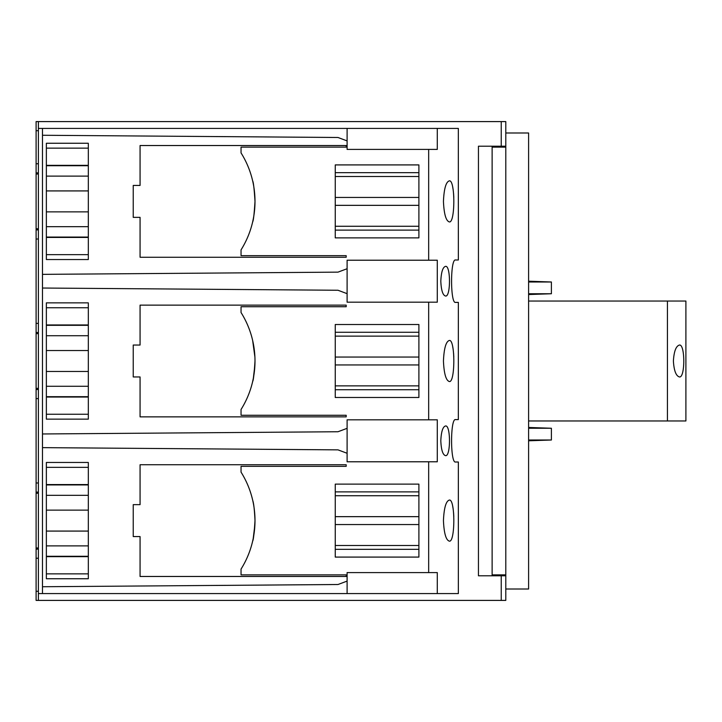 <?xml version="1.0" encoding="UTF-8"?>
<svg xmlns="http://www.w3.org/2000/svg" width="722" height="722" viewBox="0 0 722 722"><rect width="100%" height="100%" fill="white"/><g stroke="black" fill="none" stroke-linecap="round" stroke-linejoin="round"><path stroke-width="1.08" d="M528.603 294.54L551.4 293.746L528.603 293.746M551.4 293.746L551.4 281.995L528.603 281.995M505.797 589.008L528.603 589.008L528.603 132.992L505.797 132.992M528.603 440.799L551.4 440.005L528.603 440.005M528.603 427.46L551.4 428.254L528.603 428.254M253.35 537.836L252.655 541.13C253.44 539.93 254.216 533.089 254.992 520.607C254.487 509.976 253.738 503.261 252.745 500.481M254.983 521.293L254.893 524.849M254.649 528.477L254.261 532.132M253.828 535.101L253.368 537.709M443.443 520.607C444.012 507.981 445.97 501.14 449.301 500.084C455.32 498.487 455.32 542.709 449.301 541.13C445.97 540.083 444.012 533.242 443.443 520.607M241.04 569.089A91.207 91.207 0 0 0 241.04 472.125L241.04 466.34L346.19 466.34L346.19 464.742L140.068 464.742L140.068 504.642L133.236 504.642L133.236 536.563L140.068 536.563L140.068 576.472L346.19 576.472L346.19 574.874L241.04 574.874L241.04 569.089M418.895 324.521L418.895 397.479L335.252 397.479L335.252 324.521L418.895 324.521M418.895 164.914L418.895 237.872L335.252 237.872L335.252 164.914L418.895 164.914M418.895 484.128L418.895 557.086L335.252 557.086L335.252 484.128L418.895 484.128M453.804 516.528L453.569 512.647M453.181 509.064L452.649 505.987M453.804 356.93L453.569 353.049M453.181 349.457L452.649 346.38M453.804 197.323L453.569 193.442M453.181 189.85L452.649 186.772M458.353 462.008L458.353 593.574L458.353 462.008L455.528 462.008C450.266 463.515 450.257 418.128 455.528 419.599L458.335 419.599L458.353 302.401L455.528 302.401C450.266 303.908 450.257 258.521 455.528 259.992L458.353 259.992L458.335 128.426L437.288 128.426L437.288 149.409L347.101 149.409L347.101 128.426L437.288 128.426M505.797 146.214L478.442 146.214L478.442 575.786L505.797 575.786L505.797 121.594L36.1 121.594L36.1 600.406L501.239 600.406L501.239 575.786M667.435 301.038L667.435 420.962L685.9 420.962L685.9 301.038L528.603 301.038M673.391 361C673.996 370.702 676.027 376.018 679.474 376.956C685.223 377.949 685.214 344.051 679.474 345.044C676.027 345.973 674.005 351.289 673.391 361M501.239 600.406L505.797 600.406L505.797 575.786M88.319 302.861L88.319 419.139L46.361 419.139L46.361 302.861L88.319 302.861M88.319 386.279L46.361 386.279M88.319 371.469L46.361 371.469M88.319 350.531L46.361 350.531M88.319 335.721L46.361 335.721M88.319 397.046L46.361 397.046M88.319 324.954L46.361 324.954M88.319 325.315L46.361 325.315M88.319 396.685L46.361 396.685M88.319 143.254L88.319 259.532L46.361 259.532L46.361 143.254L88.319 143.254M88.319 226.672L46.361 226.672M88.319 211.862L46.361 211.862M88.319 190.924L46.361 190.924M88.319 176.114L46.361 176.114M88.319 237.439L46.361 237.439M88.319 165.347L46.361 165.347M88.319 165.708L46.361 165.708M88.319 237.078L46.361 237.078M88.319 462.468L88.319 578.746L46.361 578.746L46.361 462.468L88.319 462.468M88.319 545.886L46.361 545.886M88.319 531.076L46.361 531.076M88.319 510.138L46.361 510.138M88.319 495.328L46.361 495.328M88.319 556.653L46.361 556.653M88.319 484.561L46.361 484.561M88.319 484.922L46.361 484.922M88.319 556.292L46.361 556.292M254.893 365.106L253.359 378.157M252.998 379.962L252.736 381.162M254.649 353.121L254.27 349.601M253.819 346.434L253.368 343.898M253.35 343.771L253.016 342.147M253.35 218.622L252.655 221.916C253.44 220.715 254.216 213.874 254.992 201.393C254.216 188.92 253.44 182.079 252.655 180.87M254.983 202.079L254.893 205.635M254.649 209.263L254.261 212.918M253.828 215.887L253.368 218.495M443.443 201.393C444.012 188.767 445.97 181.926 449.301 180.87C455.32 179.273 455.32 223.495 449.301 221.916C445.97 220.869 444.012 214.028 443.443 201.393M241.04 249.875A91.207 91.207 0 0 0 241.04 152.911L241.04 147.126L346.19 147.126L346.19 145.528L140.068 145.528L140.068 185.437L133.236 185.437L133.236 217.358L140.068 217.358L140.068 257.258L346.19 257.258L346.19 255.66L241.04 255.66L241.04 249.875M241.04 409.482A91.207 91.207 0 0 0 241.04 312.518L241.04 306.733L346.19 306.733L346.19 305.135L140.068 305.135L140.068 345.044L133.236 345.044L133.236 376.956L140.068 376.956L140.068 416.865L346.19 416.865L346.19 415.267L241.04 415.267L241.04 409.482M254.902 356.993L252.655 340.477M254.983 361.686L254.893 365.242M254.649 368.87L254.261 372.525M253.828 375.494L253.368 378.102M253.35 378.229L252.655 381.523C253.44 380.323 254.216 373.482 254.992 361M428.669 572.591L347.101 572.591L347.101 581.102L337.986 584.513L42.481 586.733L42.481 447.64L337.986 449.86L347.101 453.272L347.101 461.782L428.669 461.782L428.669 572.591L437.288 572.591L437.288 593.574L458.335 593.574M428.669 149.409L428.669 260.218L347.101 260.218L347.101 293.664L337.986 290.253L42.481 288.033L42.481 135.267L337.986 137.487L347.101 140.898M347.101 268.728L337.986 272.14L42.481 274.36M347.101 453.272L347.101 428.336L337.986 431.747L42.481 433.967L42.481 288.033M42.481 586.733L42.481 593.574L347.101 593.574L347.101 581.102M42.481 447.64L42.481 433.967M42.481 135.267L42.481 128.426L347.101 128.426M42.481 128.426L38.383 128.426L38.383 600.406M42.481 593.574L38.383 593.574M440.808 281.201C441.232 272.05 442.812 267.104 445.537 266.373C450.799 265.127 450.808 297.247 445.537 296.02C442.812 295.298 441.232 290.361 440.808 281.201M440.808 440.799C441.232 431.657 442.812 426.711 445.537 425.98C450.799 424.735 450.808 456.855 445.537 455.627C442.812 454.905 441.232 449.968 440.808 440.799M428.669 260.218L437.288 260.218L437.288 302.175L347.101 302.175L347.101 293.664M347.101 428.336L347.101 419.825L428.669 419.825L428.669 302.175M428.669 419.825L437.288 419.825L437.288 461.782L428.669 461.782M443.443 361C444.012 348.374 445.97 341.533 449.301 340.477C455.32 338.88 455.32 383.102 449.301 381.523C445.97 380.476 444.012 373.635 443.443 361M254.893 524.713L253.214 538.504M252.998 539.569L252.736 540.769M458.335 419.599L458.353 302.401M38.383 547.971L36.1 547.971M38.383 493.243L36.1 493.243M38.383 388.364L36.1 388.364M38.383 333.636L36.1 333.636M38.383 228.757L36.1 228.757M38.383 174.029L36.1 174.029M38.383 121.594L38.383 128.426M667.435 420.962L528.603 420.962M347.101 593.574L437.288 593.574M492.124 575.786L492.124 574.874L505.797 574.874M505.797 147.126L492.124 147.126L492.124 146.214M492.124 147.126L492.124 574.874M458.335 128.426L458.353 259.992M418.895 385.882L335.252 385.882M418.895 364.953L335.252 364.953M418.895 357.047L335.252 357.047M418.895 336.118L335.252 336.118M418.895 226.275L335.252 226.275M418.895 205.346L335.252 205.346M418.895 197.44L335.252 197.44M418.895 176.511L335.252 176.511M418.895 545.489L335.252 545.489M418.895 524.56L335.252 524.56M418.895 516.654L335.252 516.654M418.895 495.725L335.252 495.725M501.239 146.214L501.239 121.594M88.319 414.257L46.361 414.257M88.319 307.743L46.361 307.743M88.319 254.649L46.361 254.649M88.319 148.136L46.361 148.136M88.319 573.864L46.361 573.864M88.319 467.351L46.361 467.351M38.383 591.291L36.1 591.291M38.383 558.241L36.1 558.241M38.383 549.126L36.1 549.126M38.383 492.106L36.1 492.106M38.383 482.991L36.1 482.991M38.383 398.616L36.1 398.616M38.383 389.501L36.1 389.501M38.383 332.499L36.1 332.499M38.383 323.384L36.1 323.384M38.383 239.009L36.1 239.009M38.383 229.894L36.1 229.894M38.383 172.874L36.1 172.874M38.383 163.759L36.1 163.759M38.383 130.709L36.1 130.709M335.252 389.727L418.895 389.727M335.252 332.273L418.895 332.273M335.252 230.119L418.895 230.119M335.252 172.666L418.895 172.666M335.252 549.334L418.895 549.334M335.252 491.881L418.895 491.881M551.4 440.005L551.4 428.254M528.603 281.201L551.4 281.995"/></g></svg>
